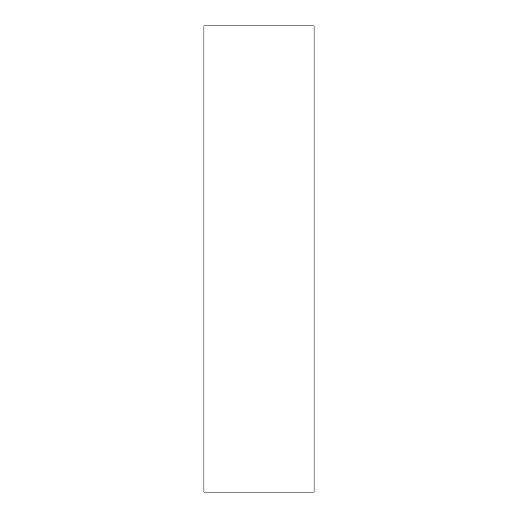 <?xml version="1.0" encoding="UTF-8"?>
<svg xmlns="http://www.w3.org/2000/svg" width="518" height="518" viewBox="0 0 518 518"><rect width="100%" height="100%" fill="white"/><g stroke="black" fill="none" stroke-linecap="round" stroke-linejoin="round"><path stroke-width="0.78" d="M314.063 492.1L314.063 25.9L203.937 25.9L203.937 492.1L314.063 492.1"/></g></svg>
